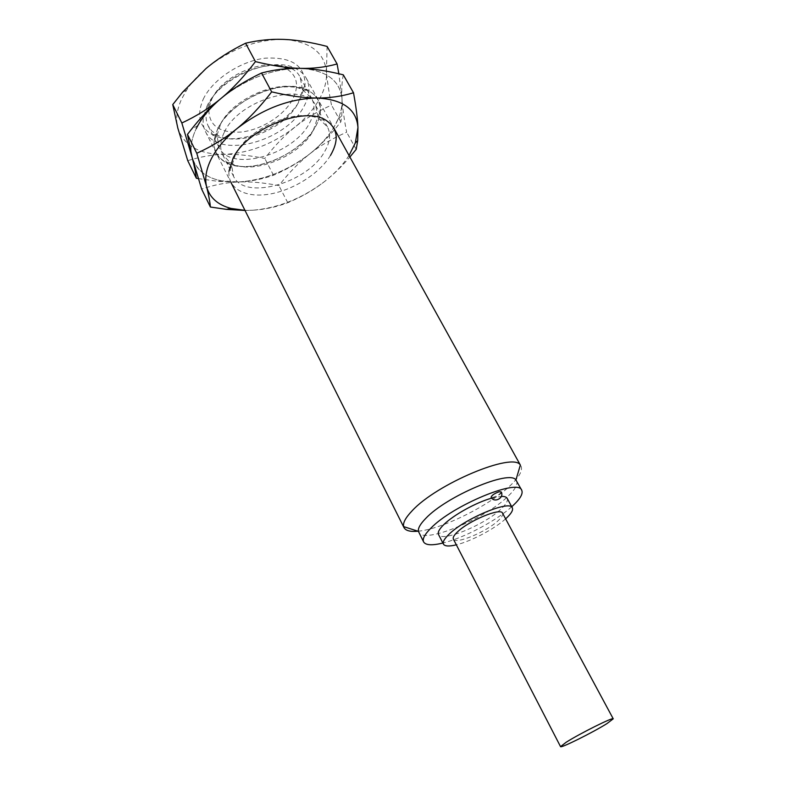 <?xml version="1.0" encoding="UTF-8"?>
<svg xmlns="http://www.w3.org/2000/svg" width="786" height="786" viewBox="0 0 786 786"><rect width="100%" height="100%" fill="white"/><g stroke="black" fill="none" stroke-linecap="round" stroke-linejoin="round"><path stroke-width="0.59" stroke-dasharray="3.93 2.95" d="M206.885 106.434C219.382 77.618 272.162 55.344 295.624 68.559C300.458 70.937 304.015 74.169 306.285 78.256C310.519 86.548 309.694 96.02 303.818 106.65C285.908 141.618 218.027 159.804 205.401 131.449C203.319 127.253 202.66 122.498 203.427 117.173L206.885 106.434M211.729 99.272C222.183 75.348 265.491 57.064 285.19 67.96C297.265 74.886 299.682 85.497 292.431 99.793C283.608 115.797 261.335 129.778 241.302 132.038C219.196 133.325 208.378 125.387 208.83 108.222L211.729 99.272M520.971 465.951C522.945 470.293 519.507 476.719 510.645 485.208C489.894 505.388 441.87 529.312 417.975 531.218M516.51 480.777C518.092 484.245 515.223 489.462 507.894 496.408C484.805 519.143 423.281 544.384 418.751 532.318M491.722 498.137L501.36 496.398M507.137 498.295C508.198 500.613 506.204 504.15 501.163 508.896C484.982 524.734 441.418 542.733 438.509 534.48M502.549 513.17C503.266 514.751 501.841 517.208 498.275 520.538C486.672 531.768 455.3 544.845 453.375 539.098M501.144 491.869C500.574 493.765 497.941 495.583 493.244 497.322L491.112 497.243M505.604 518.848C494.473 528.939 470.952 541.348 456.332 544.826M511.725 506.744C495.878 521.049 463.642 538.037 442.891 543.038M220.493 124.483C232.469 97.965 281.997 77.48 302.875 90.017L311.659 98.26C315.422 105.648 314.587 114.147 309.163 123.756C292.52 155.51 230.121 172.596 218.872 147.179L217.044 135.271L220.493 124.483M217.987 128.344C231.084 99.252 285.74 76.655 308.485 90.449C321.808 98.672 324.019 110.964 315.117 127.332C304.202 146.019 277.871 162.574 254.025 165.925C230.17 169.412 211.974 158.674 214.224 140.144L217.987 128.344C227.39 109.313 254.919 90.862 279.767 87.217C306.471 84.967 320.03 93.053 320.452 111.474C320.059 116.603 318.281 121.889 315.117 127.332C299.486 155.972 247.433 176.29 224.806 161.906C213.419 154.685 211.139 143.494 217.987 128.344M209.557 102.986C223.774 69.63 289.474 51.974 300.213 77.5L302.551 90.007L298.051 103.359C284.512 129.326 238.522 147.611 217.211 134.996L211.906 131.085L208.211 126.006C204.999 119.433 205.441 111.75 209.557 102.986M203.23 99.223C212.416 79.671 240.231 61.121 265.177 58.174C291.989 56.788 305.273 65.808 305.027 85.212L300.095 99.842C285.269 128.216 235.299 148.082 211.856 134.337C199.32 126.929 196.441 115.228 203.23 99.223M327.104 46.433L326.455 71.585C327.163 80.683 328.853 91.854 331.505 105.108C317.436 111.425 305.292 118.725 295.055 126.998C284.768 135.212 274.678 145.715 264.794 158.477C249.83 155.412 236.399 154.046 224.511 154.361C199.546 154.577 183.993 145.852 177.842 128.177C175.533 119.443 176.781 109.745 181.595 99.085L186.498 90.252C191.44 82.648 197.895 75.466 205.853 68.696C230.111 49.292 255.814 39.526 282.97 39.379L284.326 39.428C310.244 41.678 324.284 52.397 326.455 71.585C327.055 80.683 324.549 90.144 318.939 99.96C313.241 109.745 305.282 118.755 295.055 126.998C273.145 143.946 249.634 153.074 224.511 154.361C212.633 154.606 200.381 156.719 187.756 160.678M198.278 178.589L218.498 181.419L238.443 181.988L220.984 180.76C205.46 177.518 195.822 169.648 192.059 157.141C189.878 148.623 191.283 139.102 196.284 128.57L197.915 125.436C203.201 115.935 210.933 106.906 221.121 98.368C246.352 78.541 272.752 68.549 300.34 68.362C326.298 70.151 340.191 80.437 342.028 99.213C342.372 105.501 341.095 112.093 338.167 118.971L333.991 127.136C328.116 136.813 319.981 145.774 309.596 154.007C320.059 145.793 330.484 135.084 340.859 121.859L341.802 115.837L342.028 99.213L338.854 73.766M343.286 74.817C341.861 82.157 341.438 90.292 342.028 99.213C342.578 108.114 344.111 119.118 346.646 132.225C332.34 138.483 319.99 145.744 309.596 154.007C299.152 162.23 288.914 172.763 278.883 185.594C263.85 182.676 250.37 181.478 238.443 181.988C250.4 181.497 262.092 179.237 273.499 175.239C287.116 169.363 299.152 162.289 309.596 154.007C287.362 170.975 263.644 180.299 238.443 181.988C213.419 182.627 197.954 174.345 192.059 157.141C189.878 148.633 191.283 139.102 196.284 128.57M340.859 121.859L331.505 105.108M273.499 175.239L264.794 158.477M235.584 154.135C248.317 127.322 300.114 106.415 320.01 119.61L327.438 126.87C331.073 134.042 330.081 142.374 324.48 151.865C307.228 183.197 244.426 201.01 233.57 176.369L231.772 166.131L235.584 154.135M224.383 132.117C239.199 99.183 305.41 80.791 315.726 105.629L317.976 116.525L313.113 130.997C298.827 157.21 250.931 175.897 230.377 162.712L222.654 154.704C219.54 148.308 220.109 140.782 224.383 132.117M221.121 98.368C246.342 78.541 272.752 68.539 300.35 68.362L305.558 68.677C328.332 71.762 340.485 81.931 342.028 99.213C342.46 108.114 339.788 117.428 333.991 127.136C328.116 136.813 319.981 145.774 309.596 154.007C287.362 170.975 263.644 180.299 238.443 181.988C226.535 182.431 214.264 184.798 201.629 189.082M349.043 155.461C342.991 164.834 334.797 173.549 324.461 181.615C333.117 174.905 341.596 166.701 349.898 157.004M245.016 210.461L252.689 210.235L244.957 210.343M252.689 210.235C264.685 209.528 276.377 207.032 287.774 202.719C301.618 196.922 313.85 189.898 324.461 181.615C301.893 198.593 277.969 208.133 252.689 210.235M330.474 155.451C319.362 173.637 293.306 190.094 269.598 194.103C245.88 198.21 227.498 188.837 228.962 171.289L231.772 166.131M356.205 149.36L346.646 132.225M287.774 202.719L278.883 185.594M285.19 67.96L295.624 68.559M306.285 78.256L333.844 128.02M205.401 131.449L230.897 182.293M208.83 108.222L203.427 117.173M302.875 90.017L308.485 90.449M300.213 77.5L311.659 98.26M302.551 90.007L305.027 85.212M220.984 180.76L218.498 181.419M338.167 118.971L341.802 115.837M186.498 90.252L182.588 92.217M217.211 134.996L211.856 134.337M208.211 126.006L218.872 147.179M217.044 135.271L214.224 140.144M320.01 119.61L325.856 120.199M315.726 105.629L327.438 126.87M317.976 116.525L320.452 111.474M197.915 125.436L191.165 129.631M230.377 162.712L224.806 161.906M222.654 154.704L233.57 176.369"/><path stroke-width="1.18" d="M417.975 531.218C410.39 531.935 405.733 530.727 404.004 527.622L403.64 526.61C402.786 522.906 405.566 517.689 411.982 510.959C436.613 483.763 513.376 451.793 520.352 465.076L333.844 128.02M442.891 543.038C432.123 545.651 425.707 545.288 423.625 541.957L418.427 531.365C417.847 528.31 420.274 524.007 425.707 518.455C446.527 496.153 509.79 469.507 515.921 479.961L521.717 490.238C523.24 493.618 520.312 498.756 512.924 505.653L511.725 506.744M423.625 541.957C422.249 539.019 424.617 534.47 430.738 528.31C452.618 505.319 518.672 478.094 521.717 490.238M456.332 544.826C449.111 546.565 444.817 546.349 443.461 544.148C442.508 542.114 444.267 538.921 448.718 534.568C464.369 518.672 510.193 499.611 512.325 507.844C513.337 510.094 511.303 513.572 506.223 518.288L505.604 518.848M443.461 544.148L438.509 534.48C437.527 532.387 439.246 529.135 443.658 524.743C453.227 515.125 476.385 502.283 491.722 498.137M501.36 496.398C504.465 496.33 506.39 496.958 507.137 498.295L512.325 507.844M566.225 742.23C580.048 733.407 613.768 716.655 613.237 718.826L606.979 723.582C592.87 732.454 560.447 748.577 560.536 746.621L566.225 742.23M560.536 746.621L453.375 539.098C452.687 537.624 453.964 535.305 457.216 532.161C468.476 520.823 500.967 507.314 502.549 513.17L613.237 718.826M491.112 497.243C491.682 495.347 494.325 493.529 499.041 491.79L501.144 491.869C504.7 497.852 494.158 503.502 491.112 497.243M196.323 178.226L187.756 160.678L177.842 128.177L172.753 104.587L182.588 92.217L205.853 68.696C217.015 59.196 230.259 50.697 245.576 43.22C258.417 40.204 270.885 38.927 282.98 39.379L284.326 39.428C296.911 39.958 311.177 42.287 327.104 46.433L337.096 63.971C325.247 67.232 313.005 68.696 300.35 68.362L300.35 68.362C287.774 68.097 272.811 65.847 255.44 61.613C243.994 76.674 232.548 88.926 221.121 98.368L221.131 98.358C209.695 107.888 196.598 116.102 181.841 122.999L192.059 157.131C194.28 165.64 195.694 172.674 196.323 178.226L198.278 178.589M338.854 73.766L337.096 63.971M196.284 128.57C201.481 117.988 209.764 107.918 221.121 98.368C232.479 88.857 245.949 80.408 261.551 73.01C274.815 69.532 287.745 67.989 300.35 68.362L305.725 68.608C316.827 69.286 329.344 71.359 343.286 74.817L353.504 92.768C341.684 96.364 329.442 98.112 316.758 98.014C342.745 99.311 356.471 109.136 357.954 127.47C357.61 118.863 356.127 107.289 353.504 92.768M255.44 61.613L245.576 43.22M181.841 122.999L172.753 104.587M228.962 171.289L233.108 158.163C247.04 128.757 304.202 105.688 325.856 120.199C337.842 128.197 339.385 139.947 330.474 155.451M244.957 210.343L230.996 208.428C217.85 204.94 209.724 197.728 206.62 186.793C204.566 178.51 206.138 169.167 211.336 158.772C216.72 148.328 225.199 138.326 236.763 128.776C262.416 108.92 289.081 98.663 316.758 98.014C304.162 97.975 289.13 95.921 271.671 91.864C260.028 107.024 248.396 119.325 236.763 128.776C225.14 138.297 211.807 146.461 196.775 153.27L206.62 186.793C208.693 195.066 209.95 201.806 210.393 207.023L201.629 189.082L192.059 157.141L187.471 134.406L191.165 129.631C200.882 117.301 210.864 106.876 221.121 98.368M349.898 157.004L356.205 149.36L357.699 140.625L357.954 127.47L355.351 142.856L349.043 155.461M210.393 207.023L226.525 209.381L245.016 210.461M271.671 91.864L261.551 73.01M196.775 153.27L187.471 134.406M515.921 479.961L520.352 465.076M418.427 531.365L403.64 526.61M230.897 182.293L404.004 527.622M230.996 208.428L226.525 209.381M355.351 142.856L357.699 140.625"/></g></svg>
